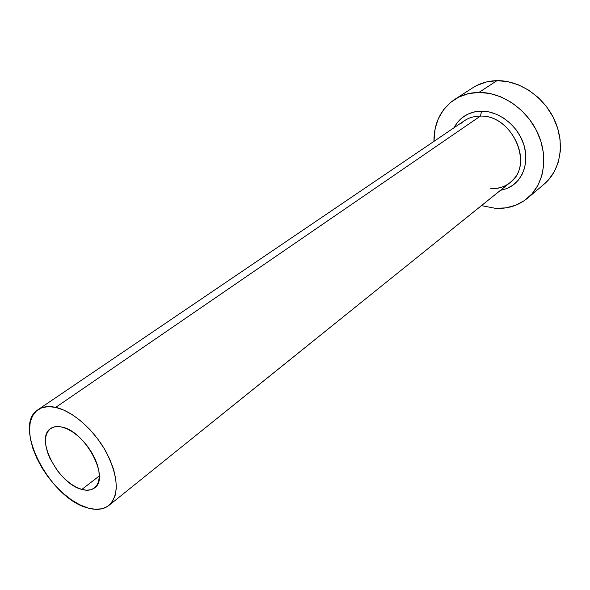 <?xml version="1.0" encoding="UTF-8"?>
<svg xmlns="http://www.w3.org/2000/svg" width="590" height="590" viewBox="0 0 590 590"><rect width="100%" height="100%" fill="white"/><g stroke="black" fill="none" stroke-linecap="round" stroke-linejoin="round"><path stroke-width="0.89" d="M81.855 489.42C58.344 484.051 34.515 438.164 50.644 428.532C53.594 426.504 57.378 426.024 61.994 427.086L67.112 428.878L72.452 431.843L77.799 435.877L82.939 440.819L87.659 446.46L91.775 452.589L95.101 458.939L97.52 465.259L98.928 471.292L99.282 476.794L98.582 481.551L96.856 485.386L94.194 488.166L90.705 489.781L86.538 490.202L81.855 489.42L76.825 487.48L71.648 484.456L66.515 480.474L61.603 475.688L57.09 470.267L49.907 458.319L47.488 452.228L45.991 446.35L45.467 440.9L45.961 436.091L47.451 432.109L49.899 429.107L53.225 427.219L57.311 426.533L61.994 427.086C85.403 431.261 110.264 478.239 94.54 487.908C91.288 490.342 87.062 490.843 81.855 489.42L99.297 475.953L81.855 489.42M491.765 188.483C498.867 188.638 504.937 186.713 509.959 182.694C534.636 165.539 512.393 114.541 480.371 116.105L481.661 111.134L474.449 111.894L467.796 114.172L461.963 117.86L457.162 122.801L454.071 127.72C459.817 117.049 469.013 111.517 481.661 111.134L480.371 116.105C472.59 116.156 466.048 118.671 460.753 123.649M490.769 188.689C499.863 188.999 507.356 185.953 513.256 179.544C533.095 159.802 509.981 114.689 480.371 116.105L55.718 407.38C72.865 411.149 94.57 430.346 106.569 452.773C118.561 477.45 119.328 495.017 108.885 505.46C103.486 509.605 96.443 510.431 87.748 507.938C49.811 498.734 11.807 425.22 38.062 409.674C42.672 406.599 48.557 405.832 55.718 407.38L480.371 116.105C474.308 116.112 468.932 117.69 464.227 120.839L38.062 409.674M527.652 198.1L544.209 184.08C560.441 170.495 565.272 143.82 554.681 120.36C544.164 96.878 519.635 80.247 496.979 80.653L478.992 92.409C501.965 92.143 526.988 109.268 537.822 133.274C548.737 157.265 544.017 184.405 527.652 198.1C518.536 205.556 507.828 208.971 495.526 208.344L481.455 205.637L495.526 208.344L505.873 207.879L515.653 205.254L524.488 200.534L532.01 193.837L537.903 185.408L541.885 175.532L543.774 164.588L543.449 153.017L540.89 141.29L536.185 129.911L529.525 119.364L521.191 110.094L511.537 102.505L500.984 96.9L489.98 93.5L478.992 92.409L496.979 80.653C488.026 80.837 480.017 83.183 472.944 87.689L454.897 99.282M433.938 141.371C433.938 123.015 440.855 109.032 454.691 99.415C461.823 94.865 469.92 92.534 478.992 92.409L468.467 93.626L458.814 97.077L450.399 102.564L443.51 109.843L438.385 118.605L435.162 128.495L433.938 141.371M507.776 188.151C522.585 181.654 529.791 162.523 523.603 144.004C517.533 125.471 499.007 111.09 481.661 111.134L489.169 111.953L496.655 114.335L503.823 118.184L510.372 123.369L516.029 129.667L520.564 136.836L523.78 144.565L525.565 152.537L525.845 160.428L524.621 167.921L521.966 174.714L518.005 180.547L512.902 185.208L506.876 188.542L500.401 190.386M544.039 184.228L548.538 179.862L554.401 171.535L558.398 161.808L560.33 151.047L560.087 139.69L557.646 128.2L553.088 117.063L546.598 106.76L538.449 97.726L528.987 90.351L518.625 84.923L507.806 81.656L496.979 80.653L486.588 81.922L477.037 85.366M55.718 407.38L48.159 406.599L41.617 407.845L36.337 411.024L32.494 415.972L30.193 422.47L29.507 430.25L30.415 439.012L32.87 448.422L36.764 458.142L41.949 467.833L48.24 477.155L55.416 485.799L63.233 493.447L71.42 499.841L79.687 504.73L87.748 507.938L95.307 509.31L102.077 508.757L107.778 506.279L112.181 501.913L115.072 495.807L116.319 488.159L115.832 479.257L113.612 469.456L109.718 459.145L104.297 448.754L97.586 438.739L89.857 429.513L81.442 421.467L72.703 414.94L64.008 410.183L55.718 407.38M509.959 182.694L108.966 505.394"/></g></svg>
